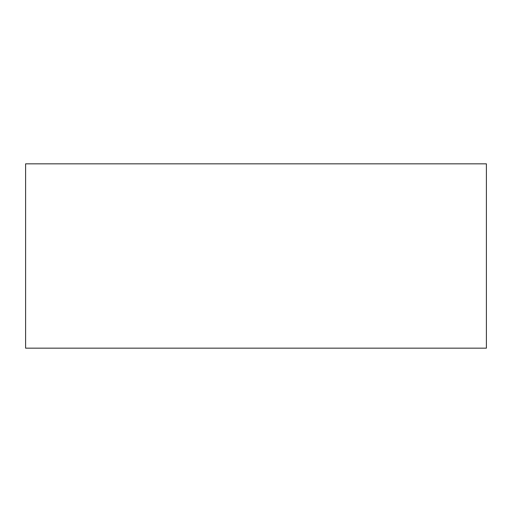 <?xml version="1.0" encoding="UTF-8"?>
<svg xmlns="http://www.w3.org/2000/svg" width="512" height="512" viewBox="0 0 512 512"><rect width="100%" height="100%" fill="white"/><g stroke="black" fill="none" stroke-linecap="round" stroke-linejoin="round"><path stroke-width="0.77" d="M25.6 163.84L25.6 348.16L486.4 348.16L486.4 163.84L25.6 163.84"/></g></svg>
